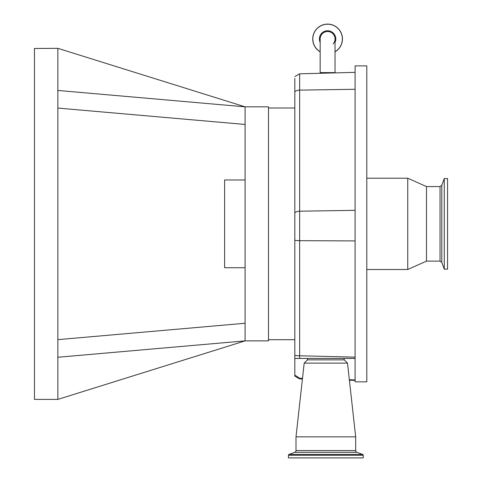 <?xml version="1.0" encoding="UTF-8"?>
<svg xmlns="http://www.w3.org/2000/svg" width="482" height="482" viewBox="0 0 482 482"><rect width="100%" height="100%" fill="white"/><g stroke="black" fill="none" stroke-linecap="round" stroke-linejoin="round"><path stroke-width="0.72" d="M312.734 38.964A14.864 14.864 0 0 0 320.162 51.833A14.864 14.864 0 0 1 327.597 24.1A14.864 14.864 0 0 1 335.026 51.833A14.864 14.864 0 0 0 342.455 38.964M333.098 43.958A7.429 7.429 0 0 0 327.597 31.529A7.429 7.429 0 0 0 320.162 38.964L320.162 38.964A7.429 7.429 0 0 1 327.597 31.529A7.429 7.429 0 0 1 335.026 38.964L335.026 72.896M335.026 72.607L320.162 72.607L320.162 73.282M302.497 378.376L299.647 378.292L294.827 375.056L294.827 376.159L294.827 358.433L307.703 358.433L307.438 359.867L344.244 359.867L347.492 363.115L355.68 436.837L296.002 436.837L304.19 363.115L347.492 363.115M294.827 78.379L294.827 358.433M349.342 379.756L355.095 379.918L355.095 358.433L307.703 358.433M294.827 357.891A5.85 5.838 0 0 0 295.207 358.433L355.095 358.433L355.095 65.877L366.796 65.877L366.796 381.834L355.095 381.834L355.095 379.918M343.979 358.433L344.244 359.867M307.438 359.867L304.19 363.115M296.002 436.837L296.002 450.568L355.68 450.568L355.68 436.837M296.002 450.568A1.874 1.874 0 0 1 294.767 452.327L289.067 454.399L362.615 454.399L356.915 452.327A1.874 1.874 0 0 1 355.68 450.568M289.067 454.399A0.934 0.934 0 0 0 288.453 455.279L288.453 457.9L363.229 457.9L363.229 455.279A0.934 0.934 0 0 0 362.615 454.399M366.796 178.22L407.754 178.22L407.754 269.492L366.796 269.492M407.754 178.22L426.48 186.582L426.48 261.13L407.754 269.492M444.265 209.863L444.265 269.143L447.543 269.143L447.543 178.569L444.265 178.569L444.265 209.863M57.858 108.076L245.097 124.452L245.097 106.835L268.498 106.835L268.498 340.876L245.097 340.876L245.097 323.259L57.858 339.641M245.097 124.452L245.097 323.259M245.097 267.739L224.618 267.739L224.618 179.973L245.097 179.973M57.858 357.258L245.097 340.876L57.858 399.391L57.858 48.327L245.097 106.835L57.858 90.453M57.858 48.327L34.457 48.483L34.457 399.391L57.858 399.391M335.026 51.719A14.761 14.761 0 0 0 327.597 24.202A14.761 14.761 0 0 0 320.162 51.719M335.026 42.434A8.2 8.2 0 0 0 327.597 30.764A8.2 8.2 0 0 0 320.162 42.434M320.162 72.607L320.162 38.964A7.429 7.429 0 0 1 327.597 31.529M294.827 76.59L299.647 73.818L299.647 240.681A5.85 0.958 180 0 1 294.827 240.223M355.095 210.339L299.647 211.188A5.85 3.428 180 0 0 294.827 212.809M299.611 358.433L299.647 355.776L355.095 357.15M294.827 355.318A5.85 0.958 0 0 0 299.647 355.776L299.647 240.681L355.095 240.916M355.095 89.284L299.647 90.134A5.85 3.428 180 0 0 294.827 91.755M299.647 378.292L299.647 378.93L294.827 376.159M294.767 452.327L356.915 452.327M288.453 455.279L363.229 455.279M426.48 186.582L440.036 186.582L440.036 261.13L441.795 262.359L444.265 269.143M440.036 186.582L441.795 185.353L441.795 262.359M268.498 339.708L294.827 339.708M268.498 108.004L294.827 108.004M299.647 378.93L302.425 379.003M349.39 380.232L355.095 380.382M299.647 73.818L355.095 72.366M426.48 261.13L440.036 261.13M441.795 185.353L444.265 178.569"/></g></svg>
